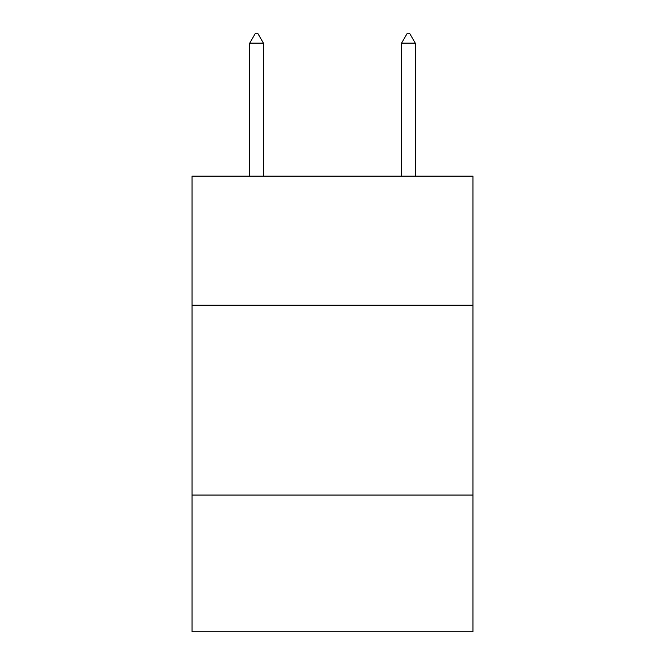 <?xml version="1.0" encoding="UTF-8"?>
<svg xmlns="http://www.w3.org/2000/svg" width="665" height="665" viewBox="0 0 665 665"><rect width="100%" height="100%" fill="white"/><g stroke="black" fill="none" stroke-linecap="round" stroke-linejoin="round"><path stroke-width="1" d="M472.973 305.243L472.973 176.159L192.027 176.159L192.027 305.243L472.973 305.243L472.973 631.75L192.027 631.75L192.027 305.243M472.973 495.068L192.027 495.068M263.398 43.125L257.704 33.25L255.427 33.25L249.732 43.125L263.398 43.125L263.398 176.159M249.732 43.125L249.732 176.159M407.296 33.25L409.574 33.25L415.268 43.125L401.602 43.125L407.296 33.25M415.268 176.159L415.268 43.125M401.602 176.159L401.602 43.125"/></g></svg>
